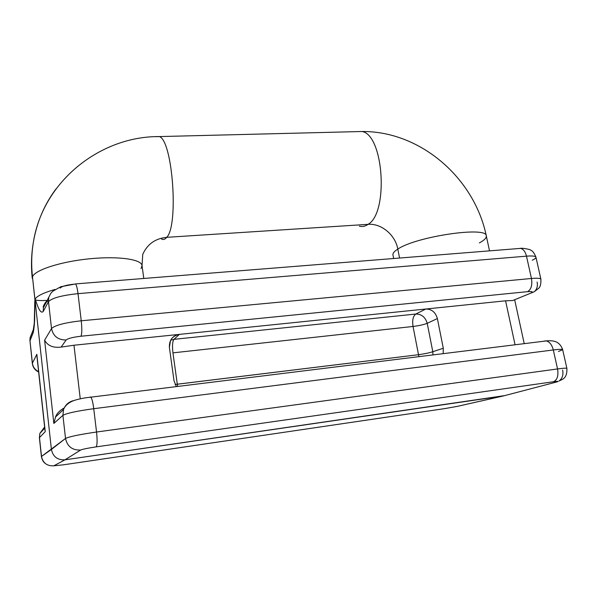 <?xml version="1.0" encoding="UTF-8"?>
<svg xmlns="http://www.w3.org/2000/svg" width="597" height="597" viewBox="0 0 597 597"><rect width="100%" height="100%" fill="white"/><g stroke="black" fill="none" stroke-linecap="round" stroke-linejoin="round"><path stroke-width="0.9" d="M545.904 340.872L548.456 340.783L545.904 340.872M63.439 409.632L63.297 408.423L63.439 409.632M34.79 301.522L34.283 323.111L33.32 329.663L33.835 327.783L33.223 332.611L33.32 329.663L30.066 337.783L29.91 341.006L33.223 332.611L29.969 340.626L30.096 337.618L31.619 333.91L30.096 337.618L29.969 340.626L32.395 363.177L36.842 354.312L45.245 431.638L39.477 437.594L41.499 456.436L65.521 438.452L62.909 415.34L53.842 423.445L44.611 340.178L51.521 328.559C54.999 325.238 64.909 322.649 81.244 320.79C82.065 328.783 81.976 333.932 80.961 336.23C81.976 333.932 82.065 328.783 81.244 320.79L531.457 278.486C537.352 277.971 540.509 278.232 540.912 279.262C540.509 278.232 537.352 277.971 531.457 278.486C532.494 285.082 531.196 289.478 527.561 291.664L80.961 336.23C72.901 337.178 67.961 338.432 66.133 339.992L61.133 347.096L73.976 345.23L179.413 334.38L173.958 339.342L179.413 334.38C175.428 334.902 172.473 336.924 170.541 340.447L169.391 347.394L174.018 380.804L176.249 386.386L174.018 380.804L169.391 347.394C169.115 340.141 172.458 335.805 179.413 334.38L425.84 309.015L415.818 314.029C421.579 314.059 425.377 317.156 427.221 323.328C423.646 324.686 418.922 325.731 413.042 326.469C418.922 325.731 423.646 324.686 427.221 323.328L432.81 351.708C429.183 352.909 424.415 353.902 418.512 354.7L413.042 326.469L418.512 354.7L177.309 384.222L172.943 352.857L177.309 384.222L175.115 384.461L418.512 354.7C424.415 353.902 429.183 352.909 432.81 351.708L427.221 323.328C425.377 317.156 421.579 314.059 415.818 314.029L425.84 309.015C431.691 309.059 435.534 312.238 437.37 318.559C435.534 312.238 431.691 309.059 425.84 309.015L505.577 300.806L515.032 344.648L505.577 300.806L512.733 300.522L534.285 291.717L512.733 300.522L505.577 300.806L73.976 345.23L61.133 347.096L66.133 339.992C67.961 338.432 72.901 337.178 80.961 336.23L527.561 291.664C532.636 291.276 533.606 291.806 530.464 293.261C533.606 291.806 532.636 291.276 527.561 291.664C531.196 289.478 532.494 285.082 531.457 278.486L526.487 256.158L78.006 293.649L81.244 320.79C64.909 322.649 54.999 325.238 51.521 328.559L48.491 301.664L48.782 297.396L48.491 301.664L43.185 311.537L43.424 307.634L46.156 302.47M33.223 332.611C34.275 327.522 34.768 321.208 34.701 313.679L34.91 299.522L34.701 313.679C34.768 321.208 34.275 327.522 33.223 332.611M51.409 449.459L32.477 276.851L51.409 449.459L65.521 438.452C67.289 446.526 72.334 450.384 80.64 450.041C82.64 449.183 87.789 448.131 96.11 446.884L553.382 381.752C558.523 381.065 559.404 381.199 556.008 382.155L503.167 396.005L64.991 459.824L80.64 450.041L64.991 459.824C57.491 460.175 52.961 456.72 51.409 449.459C52.961 456.72 57.491 460.175 64.991 459.824L53.82 465.809C46.999 466.13 42.894 463.011 41.499 456.436L51.409 449.459M155.705 136.676L159.377 136.579C172.675 140.623 178.816 225.547 166.735 237.322C155.369 238.449 147.369 244.121 142.75 254.352C147.369 244.121 155.369 238.449 166.735 237.322C165.085 239.412 163.347 239.979 161.511 239.024C163.347 239.979 165.085 239.412 166.735 237.322L368.095 224.338C388.729 212.838 383.789 135.026 362.088 131.504C383.789 135.026 388.729 212.838 368.095 224.338C381.341 223.211 395.348 234.934 397.826 249.098C394.281 251.33 392.654 253.247 392.945 254.867C392.654 253.247 394.281 251.33 397.826 249.098L399.557 258.046L397.826 249.098C395.348 234.934 381.341 223.211 368.095 224.338C365.245 226.353 362.319 226.957 359.334 226.159C362.319 226.957 365.245 226.353 368.095 224.338L166.735 237.322C178.816 225.547 172.675 140.623 159.377 136.579C100.803 136.071 43.178 180.719 33.365 242.218C31.507 253.576 31.208 265.12 32.477 276.851C31.208 265.12 31.507 253.576 33.365 242.218C36.783 222.278 44.35 204.487 56.066 188.846C44.35 204.487 36.783 222.278 33.365 242.218C31.32 254.173 30.954 266.225 32.268 278.366L32.477 276.851L34.91 299.522M43.447 306.216L44.088 306.365L43.447 306.216M46.685 300.433C39.074 300.776 35.178 300.403 34.999 299.306C36.686 296.097 43.365 292.806 55.043 289.448C43.365 292.806 36.686 296.097 34.999 299.306C36.238 300.455 39.387 315.037 43.185 311.537L48.491 301.664C51.909 298.045 61.752 295.373 78.006 293.649C77.334 288.381 76.528 285.142 75.595 283.948L60.782 286.724L52.64 291.321L50.7 293.53L43.424 307.627L43.185 311.537C39.387 315.037 36.238 300.455 34.999 299.306L36.193 310.776L34.999 299.306C35.178 300.403 39.074 300.776 46.685 300.433M48.417 300.53C45.835 302.291 44.171 304.657 43.424 307.627L43.312 307.373C42.715 306.462 45.805 301.41 46.82 301.209M60.148 288.097C61.916 286.247 66.797 284.911 74.774 284.097M397.826 249.098C415.952 236.531 487.309 225.987 486.309 235.919C487.309 225.987 415.952 236.531 397.826 249.098M479.376 242.904C484.309 240.24 486.615 237.912 486.309 235.919C474.331 177.764 420.221 131.027 362.088 131.504L356.006 131.653M141.026 268.605L142.041 265.575C141.564 259.307 118.348 255.904 89.52 258.792C60.693 261.613 34.581 270.098 32.477 276.851C34.581 270.098 60.693 261.613 89.52 258.792C118.348 255.904 141.564 259.307 142.041 265.575L142.75 254.352M558.464 351.506L562.665 349.655C562.374 349.118 559.247 349.223 553.307 349.961L93.744 408.699C92.923 402.371 91.938 398.498 90.789 397.072L90.132 396.99L90.789 397.072C91.938 398.498 92.923 402.371 93.744 408.699C76.946 411.02 66.67 413.236 62.909 415.34C66.67 413.236 76.946 411.02 93.744 408.699L96.542 432.019C79.67 434.474 69.327 436.616 65.521 438.452C67.289 446.526 72.334 450.384 80.64 450.041C82.64 449.183 87.789 448.131 96.11 446.884C97.259 445.317 97.401 440.362 96.542 432.019C79.67 434.474 69.327 436.616 65.521 438.452L62.909 415.34L53.842 423.445L44.611 340.178C47.648 345.767 53.155 348.073 61.133 347.096C53.155 348.073 47.648 345.767 44.611 340.178L51.521 328.559C53.2 336.201 58.073 340.006 66.133 339.992C58.073 340.006 53.2 336.201 51.521 328.559L48.491 301.664C51.909 298.045 61.752 295.373 78.006 293.649C77.319 288.299 76.506 285.06 75.565 283.911L520.659 248.374C523.427 249.165 525.367 251.762 526.487 256.158C532.367 255.71 535.524 256.061 535.957 257.217C536.084 258.016 534.845 259.023 532.233 260.225M535.957 257.217C535.524 256.061 532.367 255.71 526.487 256.158L78.006 293.649L81.244 320.79L531.457 278.486L526.487 256.158C525.39 251.822 523.479 249.233 520.756 248.397L518.405 248.553L520.659 248.374C520.935 247.755 530.987 249.382 530.651 250.218C532.509 250.703 534.278 253.038 535.957 257.217L540.912 279.262C541.046 284.015 540.307 287.008 538.695 288.254L534.285 291.717C536.949 289.373 537.897 286.15 537.113 282.03M73.976 345.23L80.237 398.639L73.976 345.23M437.37 318.559L443.295 348.252L443.161 353.506L443.295 348.252L437.37 318.559L427.221 323.328L437.37 318.559M172.943 352.857L413.042 326.469L172.943 352.857C172.145 345.932 172.481 341.432 173.958 339.342L415.818 314.029C413.049 316.074 412.124 320.216 413.042 326.469C412.124 320.216 413.049 316.074 415.818 314.029L173.958 339.342C172.481 341.432 172.145 345.932 172.943 352.857M173.958 339.342L170.667 340.2L173.958 339.342M432.81 351.708L443.295 348.252L432.81 351.708L432.982 354.752L432.81 351.708M418.512 354.7L418.937 356.484L418.512 354.7M177.309 384.222L177.63 386.214L177.309 384.222M514.413 299.903L512.733 300.522M562.665 349.655L566.896 368.386C566.628 367.961 563.516 368.148 557.553 368.946L553.307 349.961C551.949 344.827 549.621 341.812 546.322 340.924L544.27 341.044L546.322 340.924C549.621 341.812 551.949 344.827 553.307 349.961C559.247 349.223 562.374 349.118 562.665 349.655C560.501 343.074 555.546 341.521 554.516 341.35C552.561 340.753 549.83 340.611 546.322 340.924L84.983 397.893C78.67 399.042 74.334 400.191 71.968 401.341C67.692 403.348 64.886 406.072 63.543 409.527C65.439 404.617 68.961 401.609 74.11 400.49M562.635 370.036C563.546 374.938 562.322 378.617 558.956 381.073C561.896 379.259 567.337 379.14 566.896 368.386C566.628 367.961 563.516 368.148 557.553 368.946C558.643 375.774 557.247 380.043 553.382 381.752C558.523 381.065 559.404 381.199 556.008 382.155L503.167 396.005L457.257 406.393L444.705 408.609L63.543 464.802L53.82 465.809L64.991 459.824L504.726 395.602L457.257 406.393L444.347 408.661M458.28 406.161L457.257 406.393L458.28 406.161M44.618 427.012L39.842 433.415L39.395 437.765L39.842 433.415L44.618 427.012M36.984 356.715L45.245 431.638L39.477 437.594L41.409 456.571L39.395 437.765L39.842 433.415L44.745 428.161M38.641 372.006C35.022 370.274 32.917 367.446 32.328 363.506L29.969 340.626L32.395 363.177C32.947 367.043 35.014 369.871 38.604 371.647C35.014 369.871 32.947 367.043 32.395 363.177L36.842 354.312M444.705 408.609L63.543 464.802L53.82 465.809C46.999 466.13 42.894 463.011 41.499 456.436M62.909 415.34L63.543 409.527L62.909 415.34M553.307 349.961L93.744 408.699L96.542 432.019L557.553 368.946L553.307 349.961M96.542 432.019L557.553 368.946C558.643 375.774 557.247 380.043 553.382 381.752L96.11 446.884C97.259 445.317 97.401 440.362 96.542 432.019M53.842 423.445L55.685 416.49C57.23 413.005 60.11 410.146 64.327 407.908M489.51 250.859L486.309 235.919M393.647 258.516L392.945 254.867M159.377 136.579L362.088 131.504M143.78 278.463L142.041 265.575M514.666 299.761L524.196 343.521M36.932 356.29L44.969 430.206M45.312 463.518C43.439 462.287 42.133 459.974 41.409 456.563M55.379 417.139L63.543 409.527"/></g></svg>
